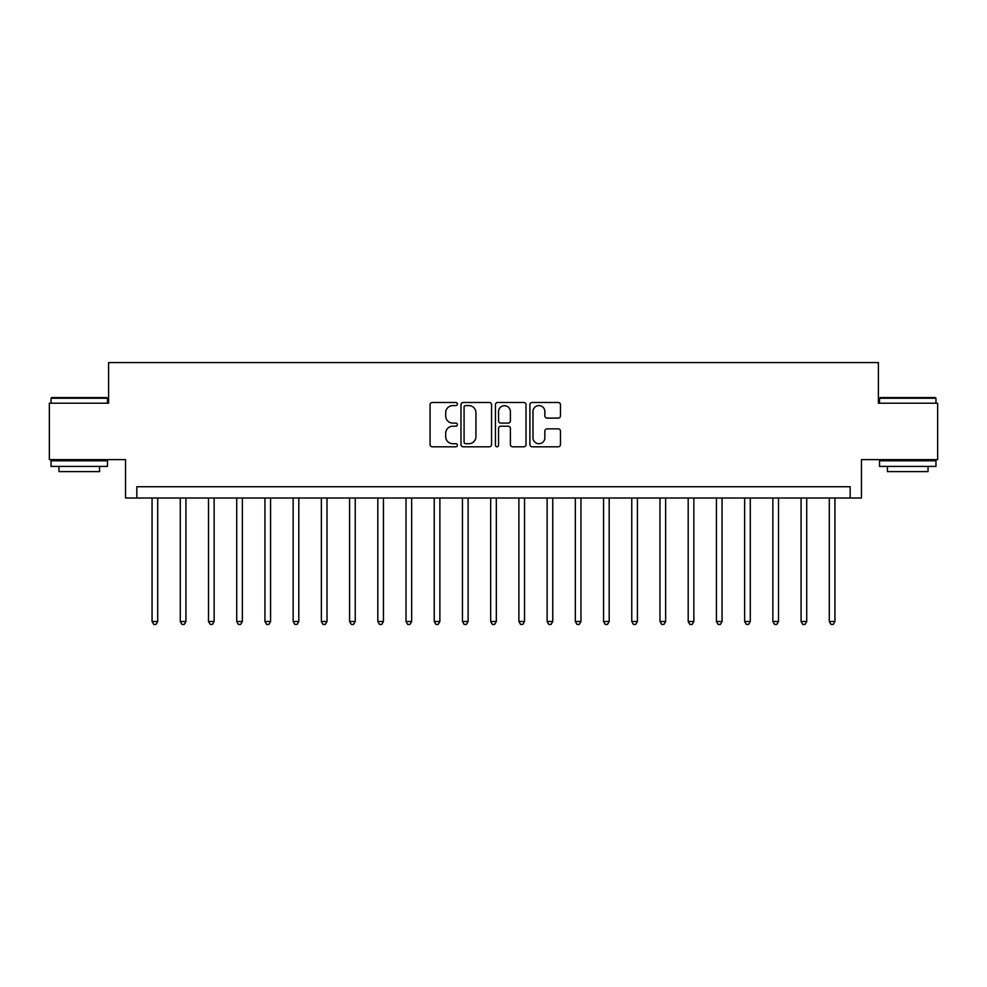 <?xml version="1.0" encoding="UTF-8"?>
<svg xmlns="http://www.w3.org/2000/svg" width="987" height="987" viewBox="0 0 987 987"><rect width="100%" height="100%" fill="white"/><g stroke="black" fill="none" stroke-linecap="round" stroke-linejoin="round"><path stroke-width="1.48" d="M457.388 404.041A1.555 1.555 0 0 0 455.834 402.486L432.294 402.486A2.221 2.221 0 0 0 430.073 404.707L430.073 444.594A2.221 2.221 0 0 0 432.294 446.803L455.834 446.803A1.555 1.555 0 0 0 457.388 445.26A1.555 1.555 0 0 0 455.834 443.706L452.786 443.706A7.094 7.094 0 0 1 445.692 436.612L445.692 433.293A7.094 7.094 0 0 1 452.786 426.199L455.834 426.199A1.555 1.555 0 0 0 457.388 424.644A1.555 1.555 0 0 0 455.834 423.102L452.786 423.102A7.094 7.094 0 0 1 445.692 416.008L445.692 412.677A7.094 7.094 0 0 1 452.786 405.595L455.834 405.595A1.555 1.555 0 0 0 457.388 404.041M558.26 418.106A2.221 2.221 0 0 0 560.468 415.897L560.468 404.707A2.221 2.221 0 0 0 558.26 402.486L532.116 402.486A2.221 2.221 0 0 0 529.896 404.707L529.896 444.594A2.221 2.221 0 0 0 532.116 446.803L558.26 446.803A2.221 2.221 0 0 0 560.468 444.594L560.468 431.072A2.221 2.221 0 0 0 558.26 428.864L547.069 428.864A2.221 2.221 0 0 0 544.849 431.072L544.849 437.772A5.922 5.922 0 0 1 538.927 443.706A5.922 5.922 0 0 1 532.992 437.772L532.992 411.517A5.922 5.922 0 0 1 538.927 405.595A5.922 5.922 0 0 1 544.849 411.517L544.849 415.897A2.221 2.221 0 0 0 547.069 418.106L558.26 418.106M850.177 498.016L861.466 498.016L861.466 459.634L937.65 459.634L937.65 403.202L878.393 403.202L878.393 362.574L108.607 362.574L108.607 403.202L49.35 403.202L49.35 459.634L125.534 459.634L125.534 498.016L850.177 498.016L850.177 486.727L136.823 486.727L136.823 498.016M491.563 404.707A2.221 2.221 0 0 0 489.342 402.486L463.199 402.486A2.221 2.221 0 0 0 460.978 404.707L460.978 444.594A2.221 2.221 0 0 0 463.199 446.803L489.342 446.803A2.221 2.221 0 0 0 491.563 444.594L491.563 404.707M497.658 402.486L523.801 402.486A2.221 2.221 0 0 1 526.022 404.707L526.022 444.594A2.221 2.221 0 0 1 523.801 446.803L512.611 446.803A2.221 2.221 0 0 1 510.39 444.594L510.39 428.42A2.221 2.221 0 0 0 508.182 426.199L500.754 426.199A2.221 2.221 0 0 0 498.546 428.42L498.546 445.26A1.555 1.555 0 0 1 496.992 446.803A1.555 1.555 0 0 1 495.437 445.26L495.437 404.707A2.221 2.221 0 0 1 497.658 402.486M465.642 405.595A1.555 1.555 0 0 0 464.087 407.137L464.087 442.151A1.555 1.555 0 0 0 465.642 443.706L468.85 443.706A7.094 7.094 0 0 0 475.944 436.612L475.944 412.677A7.094 7.094 0 0 0 468.85 405.595L465.642 405.595M510.39 411.628A5.922 5.922 0 0 0 504.468 405.706A5.922 5.922 0 0 0 498.546 411.628L498.546 420.881A2.221 2.221 0 0 0 500.754 423.102L508.182 423.102A2.221 2.221 0 0 0 510.39 420.881L510.39 411.628M152.06 498.016L152.06 621.502L157.71 621.502L157.71 498.016M157.71 621.502L156.008 624.426L153.762 624.426L152.06 621.502M180.276 498.016L180.276 621.502L185.926 621.502L185.926 498.016M185.926 621.502L184.236 624.426L181.978 624.426L180.276 621.502M208.504 498.016L208.504 621.502L214.142 621.502L214.142 498.016M214.142 621.502L212.452 624.426L210.194 624.426L208.504 621.502M236.72 498.016L236.72 621.502L242.358 621.502L242.358 498.016M242.358 621.502L240.668 624.426L238.41 624.426L236.72 621.502M264.935 498.016L264.935 621.502L270.574 621.502L270.574 498.016M270.574 621.502L268.883 624.426L266.626 624.426L264.935 621.502M51.719 397.564L106.806 397.564L107.484 398.242L51.04 398.242L51.719 397.564M79.256 466.407L51.04 466.407L51.04 460.769L107.484 460.769L107.484 466.407L79.256 466.407M99.576 466.407L99.576 471.601L58.949 471.601L58.949 466.407M880.194 397.564L935.281 397.564L935.96 398.242L879.516 398.242L880.194 397.564M907.744 466.407L879.516 466.407L879.516 460.769L935.96 460.769L935.96 466.407L907.744 466.407M928.051 466.407L928.051 471.601L887.424 471.601L887.424 466.407M293.151 498.016L293.151 621.502L298.802 621.502L298.802 498.016M298.802 621.502L297.099 624.426L294.842 624.426L293.151 621.502M321.367 498.016L321.367 621.502L327.018 621.502L327.018 498.016M327.018 621.502L325.315 624.426L323.07 624.426L321.367 621.502M349.583 498.016L349.583 621.502L355.234 621.502L355.234 498.016M355.234 621.502L353.543 624.426L351.286 624.426L349.583 621.502M377.811 498.016L377.811 621.502L383.45 621.502L383.45 498.016M383.45 621.502L381.759 624.426L379.502 624.426L377.811 621.502M406.027 498.016L406.027 621.502L411.665 621.502L411.665 498.016M411.665 621.502L409.975 624.426L407.717 624.426L406.027 621.502M434.243 498.016L434.243 621.502L439.881 621.502L439.881 498.016M439.881 621.502L438.191 624.426L435.933 624.426L434.243 621.502M462.459 498.016L462.459 621.502L468.109 621.502L468.109 498.016M468.109 621.502L466.407 624.426L464.149 624.426L462.459 621.502M490.675 498.016L490.675 621.502L496.325 621.502L496.325 498.016M496.325 621.502L494.623 624.426L492.377 624.426L490.675 621.502M518.891 498.016L518.891 621.502L524.541 621.502L524.541 498.016M524.541 621.502L522.851 624.426L520.593 624.426L518.891 621.502M547.119 498.016L547.119 621.502L552.757 621.502L552.757 498.016M552.757 621.502L551.067 624.426L548.809 624.426L547.119 621.502M575.335 498.016L575.335 621.502L580.973 621.502L580.973 498.016M580.973 621.502L579.283 624.426L577.025 624.426L575.335 621.502M603.55 498.016L603.55 621.502L609.189 621.502L609.189 498.016M609.189 621.502L607.498 624.426L605.241 624.426L603.55 621.502M631.766 498.016L631.766 621.502L637.417 621.502L637.417 498.016M637.417 621.502L635.714 624.426L633.457 624.426L631.766 621.502M659.982 498.016L659.982 621.502L665.633 621.502L665.633 498.016M665.633 621.502L663.93 624.426L661.685 624.426L659.982 621.502M688.198 498.016L688.198 621.502L693.849 621.502L693.849 498.016M693.849 621.502L692.158 624.426L689.901 624.426L688.198 621.502M716.426 498.016L716.426 621.502L722.065 621.502L722.065 498.016M722.065 621.502L720.374 624.426L718.117 624.426L716.426 621.502M744.642 498.016L744.642 621.502L750.28 621.502L750.28 498.016M750.28 621.502L748.59 624.426L746.332 624.426L744.642 621.502M772.858 498.016L772.858 621.502L778.496 621.502L778.496 498.016M778.496 621.502L776.806 624.426L774.548 624.426L772.858 621.502M801.074 498.016L801.074 621.502L806.724 621.502L806.724 498.016M806.724 621.502L805.022 624.426L802.764 624.426L801.074 621.502M829.29 498.016L829.29 621.502L834.94 621.502L834.94 498.016M834.94 621.502L833.238 624.426L830.992 624.426L829.29 621.502M51.04 403.202L51.04 398.242M63.908 460.769L63.908 459.634M94.616 460.769L94.616 459.634M107.484 403.202L107.484 398.242M879.516 403.202L879.516 398.242M892.384 460.769L892.384 459.634M923.092 460.769L923.092 459.634M935.96 403.202L935.96 398.242"/></g></svg>
